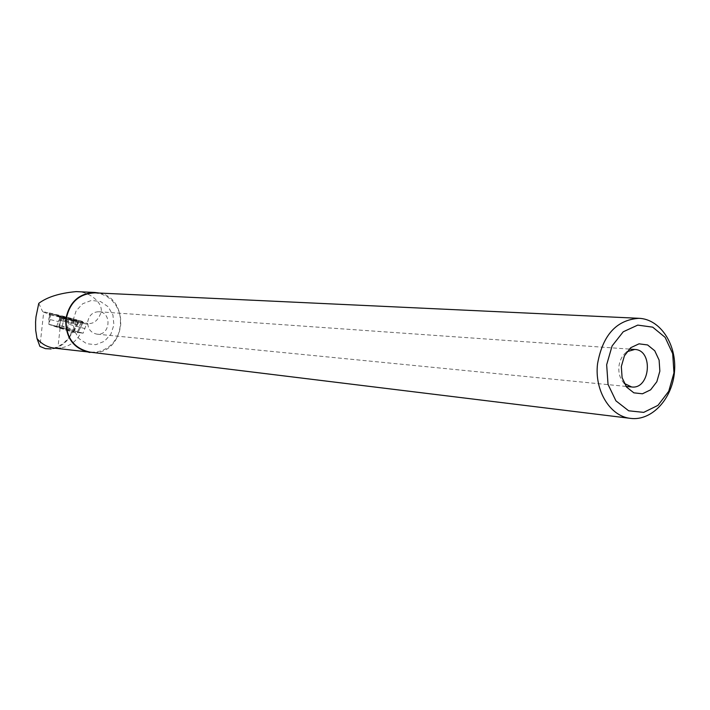 <?xml version="1.0" encoding="UTF-8"?>
<svg xmlns="http://www.w3.org/2000/svg" width="710" height="710" viewBox="0 0 710 710"><rect width="100%" height="100%" fill="white"/><g stroke="black" fill="none" stroke-linecap="round" stroke-linejoin="round"><path stroke-width="0.53" stroke-dasharray="3.55 2.66" d="M60.936 317.015L49.398 312.924L64.122 316.438L80.94 320.938L82.564 321.479L82.999 322.668L77.718 322.207L60.936 317.015L59.977 324.079L61.3 317.139M73.086 320.334C65.071 318.186 60.643 316.731 59.818 315.977L65.835 317.157C73.946 319.331 78.375 320.796 79.129 321.523L73.086 320.334M69.225 330.629L58.983 327.319C59.471 326.911 75.118 331.392 73.875 331.579L69.225 330.629M62.063 327.612L48.839 324.372L59.356 327.976L73.015 332.227L77.869 332.759L77.417 331.739L62.063 327.612L64.122 316.438M77.417 331.739L79.236 328.038L80.94 320.938C86.771 324.195 80.505 323.014 62.134 317.405L51.502 313.705L80.922 320.938M77.869 332.759L82.999 322.668M73.015 332.227L77.718 322.207M59.356 327.976L59.977 324.079M48.839 324.372L49.753 313.092M71.071 334.641C66.758 342.442 60.545 347.154 52.433 348.779L59.099 346.045L64.007 342.806L68.231 338.537L72.642 331.987L80.913 332.892C76.485 341.235 69.846 346.258 61.007 347.944L54.031 348.086M99.285 293.052C130.454 298.422 125.874 352.595 94.235 352.657M80.913 332.892L83.123 333.212L86.434 324.124L87.614 324.284L87.676 323.476L48.928 314.086L43.692 312.196L39.911 346.4M76.023 291.624C88.972 291.144 103.207 302.549 101.113 312.231C98.211 320.396 93.738 324.15 87.676 323.476M38.766 303.356L42.529 311.388L43.692 312.196M50.525 314.841L59.604 317.042L58.46 321.603L50.17 319.58L50.525 314.841L48.883 314.264L87.614 324.284M84.987 328.615L68.337 324.142L67.051 328.89L48.901 324.301L50.17 319.58M56.747 326.227L58.46 321.603M59.604 317.042L86.434 324.124M67.051 328.89L83.123 333.212M48.901 324.301L72.642 331.987M94.883 292.848L101.104 293.913L106.908 296.487L111.985 300.419L116.085 305.513L118.996 311.486L120.567 318.027L120.727 324.807L119.457 331.472L116.83 337.676L112.988 343.09L108.106 347.447L102.453 350.5L96.303 352.098L89.993 352.133M87.729 321.781C89.025 315.284 92.717 311.938 98.805 311.743C112.286 312.143 110.325 335.954 96.959 334.153C90.703 332.848 87.632 328.721 87.729 321.781M624.232 383.391C620.141 379.087 618.375 373.451 618.925 366.484C619.768 359.97 622.422 355.062 626.903 351.743M73.041 320.237L76.156 310.794L82.724 303.729L91.43 300.428L100.509 301.528L108.186 306.773L112.952 315.116L113.902 324.905L110.849 334.241L104.388 341.306L95.761 344.687L86.664 343.711L78.899 338.519L74.026 330.141L73.041 320.237M68.337 324.142L68.178 322.482L59.196 320.174M69.092 319.464L68.178 322.482M71.399 331.668L70.361 335.564M60.084 328.144L58.051 346.551M82.564 321.479L79.236 328.038M82.928 322.677L79.697 329.156L82.99 322.677M75.819 321.719L74.514 328.623M50.019 313.03L48.777 320.201L49.398 312.924M64.566 316.553L62.87 323.645M65.364 318.994L59.427 317.823C57.927 318.16 77.772 323.858 78.49 323.298C77.736 322.58 73.361 321.151 65.364 318.994M65.116 320.609L77.541 324.692C76.636 325.136 58.318 319.882 59.462 319.5L65.116 320.609M64.104 326.538L59.471 325.597L74.364 329.866L64.104 326.538M84.037 322.553L42.529 311.388M64.361 318.044L64.512 317.574M73.875 331.579L79.129 321.523M58.983 327.319L59.818 315.977M61.007 347.944L52.425 348.779M96.959 334.153L626.078 386.417M98.805 311.743L629.229 349.071"/><path stroke-width="1.06" d="M94.235 352.657L54.031 348.086C47.251 347.181 41.571 344.004 37.009 338.546L39.911 346.4L45.378 348.637L51.155 348.956M89.939 352.506C73.512 348.77 65.453 337.729 65.755 319.402C69.136 302.256 78.846 293.283 94.883 292.476L99.285 293.052M37.009 338.546L35.678 330.221L35.58 322.038L35.97 316.917L38.766 303.356C47.126 297.055 59.551 293.141 76.023 291.624M630.737 418.403L89.993 352.133C73.769 348.45 65.799 337.552 66.11 319.438C69.447 302.504 79.032 293.638 94.883 292.848L638.982 318.311C660.291 319.109 676.914 344.492 674.5 371.587C672.441 398.709 651.878 421.065 630.737 418.403C610.307 416.601 594.261 390.669 597.545 363.804C602.728 335.005 616.546 319.846 638.982 318.311M621.33 366.511L624.418 355.79L630.746 347.696L639.018 343.835L647.582 344.945L654.744 350.758L659.111 360.112L659.856 371.152L656.83 381.74L650.626 389.825L642.435 393.793L633.852 392.834L626.584 387.101L622.102 377.702L621.33 366.511M606.659 364.745L612.109 345.93L623.238 331.783L637.74 325.109L652.685 327.15L665.128 337.356L672.689 353.651L673.967 372.848L668.731 391.272L657.966 405.374L643.704 412.377L628.696 410.806L615.934 400.848L608.035 384.394L606.659 364.745M626.903 351.743L634.722 349.453C653.591 349.879 650.316 389.604 631.634 386.968L624.232 383.391M76.023 291.597L94.883 292.476M626.078 386.417L631.634 386.968M629.229 349.071L634.722 349.453"/></g></svg>
